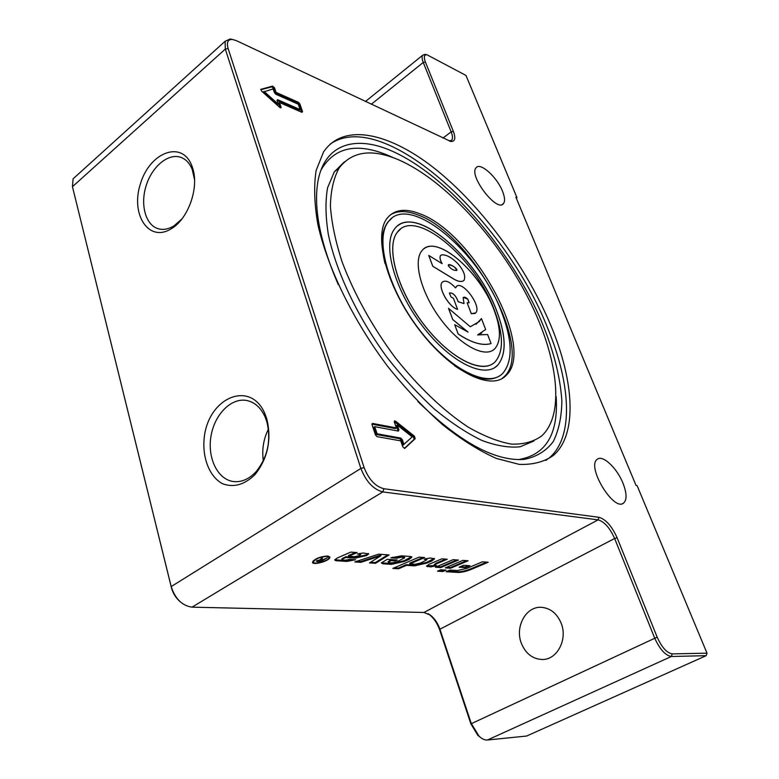 <?xml version="1.0" encoding="UTF-8"?>
<svg xmlns="http://www.w3.org/2000/svg" width="779" height="779" viewBox="0 0 779 779"><rect width="100%" height="100%" fill="white"/><g stroke="black" fill="none" stroke-linecap="round" stroke-linejoin="round"><path stroke-width="1.17" d="M394.193 567.823L398.332 568.076L406.336 564.639L414.34 565.174L426.804 562.341L434.254 558.387M425.782 558.65L426.911 559.556M398.332 568.076L398.556 568.777L392.811 568.417L419.034 557.141L424.682 557.56L409.91 563.899L409.686 563.207L423.104 557.443M409.91 563.899L415.149 564.249L420.631 563.003L426.98 559.741L424.195 559.215L430.076 557.959L434.555 558.845L431.508 561.114L427.038 563.022L414.574 565.856L406.57 565.34L398.556 568.777M406.336 564.639L406.57 565.34M341.815 559.059L345.662 556.751L355.058 557.404L365.994 554.969L368.34 553.47M359.255 553.47L360.648 554.414M345.662 556.751L345.895 557.482L343.266 558.631L341.981 559.604L342.556 559.965L345.759 560.179L349.752 559.341L355.643 559.741L346.918 561.425L335.837 560.695L334.668 559.974L337.219 558.027L350.784 552.097L357.162 552.574L348.71 556.255L348.476 555.524L355.516 552.447M334.746 559.76L346.694 560.695L353.656 559.604M348.71 556.255L354.62 556.673L359.275 555.641L360.706 554.599L357.376 554.044L363.004 553.002L368.691 553.927L366.519 555.573L355.292 558.134L345.895 557.482M486.632 562.136L471.451 568.563C465.949 570.793 461.304 571.864 457.526 571.786L447.448 571.153M449.98 570.082L457.409 570.549L466.991 568.339L482.376 561.825L488.151 562.253L471.684 569.215C466.173 571.445 461.528 572.516 457.75 572.438L446.114 571.718L449.98 570.082M395.644 559.897L390.883 559.897L388.127 561.776M411.594 556.732L404.077 560.753L391.272 563.645L381.398 562.779M404.681 557.608L403.863 556.712L401.068 556.508L396.345 557.54L392.567 557.267M388.877 562.662L392.012 562.866L396.842 561.776L404.749 557.813L401.302 557.209L396.579 558.251L390.844 557.842L401.506 555.846L410.767 556.537L411.887 557.219L408.848 559.507L404.311 561.455L391.496 564.347L382.723 563.772L381.359 562.944L387.241 559.303L397.251 560.004L395.216 560.89L391.116 560.607L388.293 562.302L388.877 562.662M390.883 559.897L391.116 560.607M394.982 560.179L395.216 560.89M396.345 557.54L396.579 558.251M387.825 554.833L375.322 562.584L375.556 563.305L369.46 562.905L380.931 555.768L380.697 555.047L360.599 561.61L356.607 561.347M375.322 562.584L370.483 562.263M360.599 561.61L360.823 562.341L354.796 561.941L378.613 554.161L389.062 554.93L375.556 563.305M380.931 555.768L360.823 562.341M313.236 560.831L313.401 561.708M328.787 556.975L328.426 556.109M326.917 556.372C320.335 556.858 315.836 558.65 313.411 561.747C312.437 565.291 328.777 561.007 328.991 557.667L326.917 556.372M329.634 556.673L329.858 557.433C329.614 561.143 311.464 565.914 312.545 561.971C315.242 558.524 320.237 556.537 327.56 555.992L329.858 557.433M313.742 562.565L312.535 561.99M426.649 565.914L434.789 565.564M434.263 564.736L435.919 563.295L445.705 559.118M441.849 558.835L447.263 559.234L436.152 563.967L434.429 565.242L436.63 565.7L430.641 566.917L426.551 566.177L429.122 564.269L441.849 558.835M436.707 566.654L440.505 566.898L456.854 559.935M440.505 566.898L440.729 567.579L435.364 567.229L453.105 559.663L458.403 560.052L440.729 567.579M446.64 567.307L450.34 567.55L466.572 560.656M462.911 560.383L468.111 560.773L450.574 568.222L445.306 567.872L462.911 560.383M450.34 567.55L450.574 568.222M468.393 565.612L465.199 566.966L460.408 566.645M463.612 565.281L469.932 565.72L465.423 567.628L459.084 567.2L463.612 565.281M465.199 566.966L465.423 567.628M438.859 570.617L442.589 570.851L444.478 570.043M440.758 569.809L446.046 570.14L442.813 571.513L437.516 571.182L440.758 569.809M442.589 570.851L442.813 571.513M321.62 559.273L320.646 559.215M322.477 560.062L317.501 560.958L320.237 561.386L322.477 560.062L322.321 559.546M317.306 560.335L317.501 560.958L316.527 560.861M321.893 557.54L321.464 558.67M320.188 561.377L320.335 561.873L316.255 561.26L320.724 559.488L321.513 557.521L322.564 557.589L321.844 559.497L323.256 559.614L327.122 557.891L320.335 561.873M232.006 39.359L230.175 38.999L225.102 41.277L225.306 49.077L360.881 468.442C366.042 481.597 373.365 489.426 382.849 491.919L598.097 519.866C604.329 521.667 609.84 527.87 614.641 538.493L654.603 637.904C659.764 649.277 665.344 655.47 671.352 656.493L706.173 655.675L526.604 736.038L487.401 740.021C484.781 740.225 481.997 738.95 479.036 736.184L471.198 723.321L439.931 629.208C437.837 623.258 434.692 618.584 430.475 615.176L423.951 612.469L192.014 607.162C182.14 605.711 175.197 598.847 171.176 586.587L72.447 186.707L73.08 178.829L75.66 176.492M330.238 144.057C384.018 106.742 505.717 219.941 547.978 328.865C570.725 384.008 573.967 436.668 549.575 457.633L545.748 460.506M338.242 284.569C321.484 245.687 314.443 213.242 317.111 187.223C321.591 144.631 353.851 133.92 392.48 151.292C446.182 175.324 507.343 245.628 539.292 316.235C552.613 346.869 560.13 375.04 561.854 400.757C561.669 416.765 558.806 430.359 553.275 441.547C546.167 451.022 536.439 456.971 524.082 459.386C495.162 461.538 459.776 442.268 417.933 401.584M390.279 214.916C397.348 210.534 406.482 210.515 417.68 214.848C471.431 233.34 534.861 349.128 504.208 376.666L501.812 378.682M499.358 375.994C488.871 382.421 473.934 378.993 454.556 365.711M385.04 263.633C380.541 244.664 381.447 230.866 387.757 222.219L391.886 218.178M419.375 213.602C473.087 232.171 536.604 348.028 506.038 375.527C491.13 391.409 451.138 371.943 419.083 329.653C386.851 287.558 373.034 235.842 387.124 218.266C394.184 209.59 404.934 208.032 419.375 213.602M399.179 160.065C443.592 179.667 494.587 234.615 525.825 293.498C556.956 352.244 566.391 413.016 541.756 435.86C533.712 441.722 523.644 444.468 511.55 444.118C498.424 441.839 483.954 436.152 468.15 427.087C443.864 411.127 418.352 386.929 395.05 357.366C372.031 326.158 354.396 294.374 342.147 262.007C335.496 241.471 331.581 222.784 330.403 205.938C330.793 190.534 333.675 177.933 339.05 168.147C352.059 151.068 372.109 148.37 399.179 160.065M397.319 425.061L398.936 429.813L398.41 431.099L374.738 426.678L377.104 433.786L376.072 434.448L399.754 438.713L401.302 440.398L402.938 445.189L412.227 436.902L397.319 425.061L396.297 425.704L398.03 431.03M377.104 433.786L400.786 438.071L402.334 439.755L403.97 444.556M374.738 426.678L373.706 427.34L376.072 434.448M372.07 424.759L372.644 423.445L396.355 427.934L394.369 422.091L394.417 420.942L395.489 421.118L414.321 436.094L415.217 438.635L404.778 448.373L402.782 446.795L400.766 440.875L377.046 436.649L375.449 434.925L372.07 424.759M404.32 448.48L414.194 439.268L413.298 436.727L394.262 421.614M415.217 438.635L414.185 439.278L415.217 438.635M396.355 427.934L395.333 428.577L371.953 424.166M300.139 109.586L298.289 104.211L275.824 94.249L274.403 92.633L273.147 88.903L263.117 92.088L277.441 104.912L278.298 104.191L277.032 100.423L277.665 99.702L300.139 109.586L299.292 110.297L277.071 100.549M263.974 91.347L278.298 104.191M302.515 111.601L301.931 112.322L279.476 102.497L281.044 107.122L281.053 107.775L279.846 107.473L261.695 91.211L260.819 89.322L272.64 86.118L274.51 87.813L276.058 92.38L298.484 102.351L299.866 103.938L302.515 111.601L301.746 112.244M301.619 112.195L299.019 104.649L297.636 103.062L275.201 93.11L273.663 88.543L271.783 86.849L260.77 89.741M276.058 92.38L275.201 93.11M280.128 107.697L278.619 103.227L279.476 102.497M706.173 655.675L707.011 653.172L672.219 653.883C666.824 652.948 661.799 647.368 657.164 637.144L617.124 537.792C611.846 526.127 605.789 519.291 598.944 517.305L383.862 488.735C375.342 486.476 368.759 479.426 364.105 467.604L228.111 48.522C226.377 42.319 227.828 39.291 232.463 39.447L236.456 40.674L450.837 141.466C455.053 141.69 455.89 138.321 453.349 131.369L425.392 61.999C423.601 57.13 424.107 54.715 426.902 54.734L465.978 75.446L516.983 197.691L516.292 198.178M707.011 653.172L637.105 485.629L636.034 485.434L515.883 197.194L516.983 197.691M551.357 326.722C574.201 381.905 577.609 434.575 553.353 455.462C544.248 461.879 532.885 464.859 519.262 464.391L496.252 458.403C479.299 450.856 461.431 439.638 442.638 424.74C423.718 407.894 405.372 388.419 387.621 366.305C353.189 320.52 327.618 267.976 317.89 224.615C314.288 203.825 313.713 185.772 316.147 170.445L323.509 152.032C343.899 121.612 391.116 133.219 437.126 170.494C483.369 208.159 527.256 268.434 551.357 326.722M502.494 191.225C504.86 197.126 505.181 201.245 503.477 203.572C497.187 212.988 468.422 175.587 476.047 167.816C480.01 161.779 496.963 176.94 502.494 191.225M622.957 483.146C626.813 493.068 627.066 499.68 623.706 502.991C613.881 512.134 586.207 466.475 597.191 459.367C602.459 454.371 616.91 467.838 622.957 483.146M428.099 613.648L429.278 614.485C433.903 618.224 437.37 623.356 439.668 629.899L470.876 723.876L477.907 735.425L480.555 737.489M228.111 48.522L225.306 49.077L72.447 186.707L171.38 587.512C172.899 593.238 175.85 597.999 180.231 601.797M426.405 54.725L424.954 54.374L422.598 55.29C421.721 56.701 421.945 59.087 423.26 62.437L451.158 131.846C452.677 135.721 452.881 138.467 451.791 140.093L449.405 141.077M192.812 168.595C199.142 188.08 188.158 218.86 171.507 228.607C148.838 243.252 130.112 214.391 140.541 183.454C149.948 152.139 181.984 139.938 191.78 165.596L192.812 168.595M266.827 419.024C271.754 439.746 267.84 458.227 255.103 474.469C244.596 484.781 233.739 487.868 222.531 483.73C208.869 476.397 201.527 456.192 204.507 435.373C210.067 396.54 250.848 380.366 264.889 413.659L266.827 419.024M561.221 623.375C567.803 639.491 557.131 659.813 542.388 659.501C532.583 659.092 525.543 653.61 521.268 643.055C514.831 626.579 526.078 606.266 541.239 607.318C550.364 608.058 557.024 613.404 561.221 623.375M194.546 179.706L192.218 169.452C189.706 163.298 185.957 159.276 180.981 157.397C168.556 152.781 152.256 166.19 146.248 185.353C140.035 204.449 145.449 224.956 158.098 228.695C163.181 230.175 168.517 229.201 174.097 225.783L181.906 218.948M268.404 429.141C263.468 439.152 261.773 449.678 263.331 460.74M266.856 421.809L265.133 417.008C260.877 407.69 254.752 402.188 246.748 400.494C231.149 397.446 214.42 414.564 210.963 436.386C207.263 458.159 217.731 479.708 233.612 481.558C241.802 482.376 249.387 478.968 256.388 471.334C267.772 456.835 271.258 440.32 266.856 421.809M494.324 309.964C475.326 257.927 414.964 207.156 397.417 232.171C385.566 246.631 396.978 289.321 423.484 323.967C449.834 358.768 482.98 375.02 495.317 361.622C503.789 351.339 503.458 334.123 494.324 309.964M494.071 309.886C500.916 328.066 501.228 340.959 494.977 348.573C485.697 358.749 460.701 346.012 441.06 319.721C421.303 293.566 412.763 261.471 421.858 250.828C434.838 232.736 479.737 270.712 494.071 309.886M501.695 312.369C512.553 340.851 512.933 361.154 502.835 373.287C488.433 388.682 449.824 369.898 418.956 329.176C387.913 288.639 374.621 238.783 388.283 221.84C408.926 192.257 479.416 251.705 501.695 312.369M496.622 310.714C506.292 336.207 506.632 354.377 497.664 365.224C484.684 379.256 449.834 362.216 422.082 325.573C394.184 289.106 382.177 244.187 394.593 228.948C413.104 202.53 476.612 255.989 496.622 310.714M494.733 367.581L497.625 365.254C506.603 354.396 506.253 336.226 496.583 310.743C477.673 259.524 420.144 207.827 398.02 225.569M400.659 228.977L397.378 232.191C386.004 246.203 396.034 286.419 420.894 320.549C445.617 354.815 478.199 373.579 492.523 363.871M456.591 270.508L456.689 270.42C455.511 267.216 452.755 265.357 448.431 264.831M492.903 350.277L494.947 348.603C501.189 340.978 500.887 328.086 494.032 309.906C480.487 273.166 439.57 236.31 424.166 248.628M442.063 263.633C439.999 259.874 439.502 257.158 440.563 255.502L440.914 255.181M463.593 280.732L463.398 280.859C461.041 282.066 457.838 281.472 453.797 279.067L432.764 266.272L428.752 255.444L442.141 263.682C440.047 259.894 439.531 257.158 440.602 255.473L441.771 254.86C446.172 254.558 451.382 257.323 457.419 263.146C463.651 270.245 465.861 275.97 464.05 280.333L463.427 280.829C461.08 282.047 457.877 281.453 453.826 279.048L432.803 266.243L428.752 255.444M475.083 313.46L471.276 313.694L467.147 302.758L469.162 302.7L467.819 299.165C465.715 297.218 464.157 296.702 463.135 297.607L464.031 303.596L458.198 301.755C455.997 295.738 453.125 292.797 449.59 292.914M464.031 303.596L458.237 301.726C455.764 295.299 452.803 292.437 449.356 293.118L451.109 297.052L453.446 298.328L457.585 309.39C448.772 307.199 437.301 286.828 442.238 282.241L442.871 281.667M457.614 309.37C448.811 307.179 437.34 286.808 442.277 282.212C445.306 279.749 449.717 281.647 455.53 287.909L456.757 286.273M455.53 287.909L456.192 286.779C461.869 279.223 482.308 306.731 475.657 312.963L471.314 313.674L467.147 302.758M469.055 302.797L467.78 299.185L463.359 297.403M467.877 332.02L452.745 319.575L448.529 308.338L470.302 326.761L479.182 321.62L481.451 318.592L485.668 329.517L477.644 334.931L487.596 334.512L491.082 343.549C482.591 346.051 471.626 342.867 458.188 333.987L454.702 324.687L468.052 332.097L452.784 319.556L448.568 308.318M475.988 324.327L481.451 318.592M481.812 332.954L477.673 334.931M491.082 343.549L491.043 343.578C482.552 346.071 471.587 342.887 458.159 334.016L454.702 324.687M448.266 265.658L448.334 264.928C449.512 263.185 458.295 268.94 456.728 270.401C453.738 270.664 450.914 269.076 448.266 265.658M426.804 562.341L427.038 563.022M414.34 565.174L414.574 565.856M431.274 560.422L431.508 561.114M426.132 558.679L426.366 559.371M366.286 554.843L366.519 555.573M359.917 553.509L360.151 554.249M335.603 559.955L335.837 560.695M346.694 560.695L346.918 561.425M343.042 557.891L343.266 558.631M355.058 557.404L355.292 558.134M365.994 554.969L366.227 555.7M457.526 571.786L457.75 572.438M471.451 568.563L471.684 569.215M389.568 560.461L389.792 561.172M382.499 563.061L382.723 563.772M391.272 563.645L391.496 564.347M404.077 560.753L404.311 561.455M408.615 558.806L408.848 559.507M401.068 556.508L401.302 557.209M403.863 556.712L404.097 557.413M427.223 566.021L427.447 566.703M430.417 566.236L430.641 566.917M435.919 563.295L436.152 563.967M321.776 557.725L322 558.475M317.287 560.948L317.511 561.698M423.951 612.469L598.097 519.866L598.944 517.305M383.862 488.735L382.849 491.919L192.014 607.162M533.946 441.002L520.051 446.795C508.921 447.915 496.174 445.783 481.812 440.408C466.738 433.124 451.002 422.734 434.594 409.248C418.157 394.145 402.334 376.88 387.134 357.464C357.727 317.384 336.255 272.007 328.358 234.586C325.495 216.64 325.242 201.04 327.579 187.797L334.308 171.877L344.065 162.178M321.006 169.988C334.561 146.812 357.395 142.138 389.519 155.985L393.483 157.777M556.148 396.638C558.543 433.893 546.06 454.868 518.697 459.561L524.082 459.386M400.786 438.071L399.754 438.713M402.334 439.755L401.302 440.398M398.936 429.813L397.913 430.456M372.644 423.445L371.982 423.864M414.321 436.094L413.298 436.727M395.489 421.118L394.466 421.76M277.665 99.702L276.983 100.277M299.866 103.938L299.019 104.649M298.484 102.351L297.636 103.062M274.51 87.813L273.663 88.543M272.64 86.118L271.783 86.849M281.044 107.122L280.265 107.775M657.164 637.144L470.876 723.876M617.124 537.792L614.641 538.493L439.931 629.208L439.668 629.899M364.105 467.604L360.881 468.442L171.176 586.587L171.38 587.512M371.291 104.279L423.26 62.437L425.392 61.999M453.349 131.369L451.158 131.846L442.949 138.078M672.219 653.883L671.352 656.493L487.401 740.021M341.981 559.604L341.757 558.874M388.059 561.591L388.293 562.302M313.411 561.747L313.197 560.997M434.429 565.242L434.205 564.561M321.396 558.465L321.62 559.215M506.038 375.527L504.208 376.666M339.05 168.147L334.308 171.877L344.522 161.759M477.907 735.425L479.036 736.184M430.475 615.176L429.278 614.485M365.448 101.523L422.598 55.29M450.739 140.892L451.791 140.093M73.08 178.829L225.102 41.277M232.463 39.447L230.175 38.999M450.058 141.291L450.837 141.466M426.902 54.734L424.954 54.374M192.218 169.452L191.78 165.596M174.097 225.783L171.507 228.607M265.133 417.008L264.889 413.659M256.388 471.334L255.103 474.469M553.353 455.462L549.575 457.633M502.153 204.507L503.477 203.572M622.548 503.604L623.706 502.991M387.757 222.219L388.283 221.84"/></g></svg>
